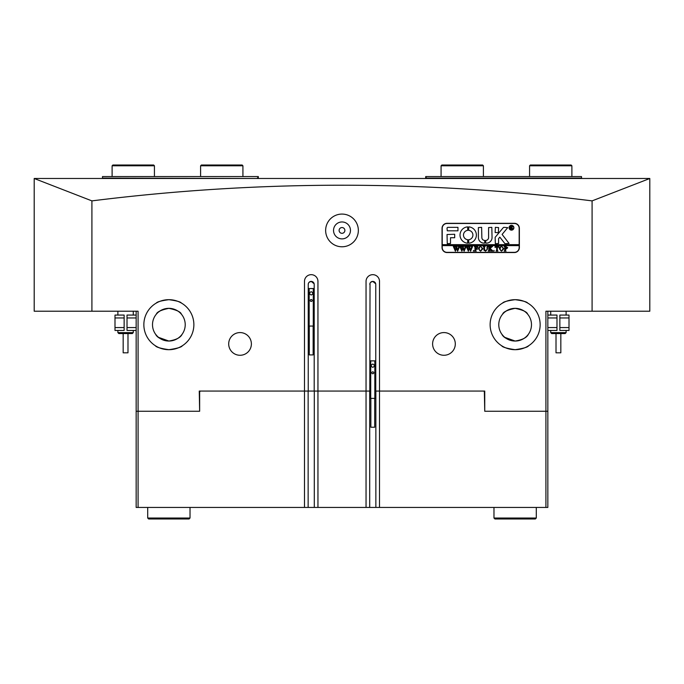 <?xml version="1.0" encoding="UTF-8"?>
<svg xmlns="http://www.w3.org/2000/svg" width="684" height="684" viewBox="0 0 684 684"><rect width="100%" height="100%" fill="white"/><g stroke="black" fill="none" stroke-linecap="round" stroke-linejoin="round"><path stroke-width="1.03" d="M344.881 230.422A2.881 2.881 0 0 1 342 233.312A2.881 2.881 0 0 1 339.11 230.422A2.881 2.881 0 0 1 342 227.541A2.881 2.881 0 0 1 344.881 230.422M333.536 230.422A8.464 8.464 0 0 0 342 238.887A8.464 8.464 0 0 0 350.464 230.422A8.464 8.464 0 0 0 342 221.958A8.464 8.464 0 0 0 333.536 230.422M325.644 230.422A16.348 16.348 0 0 0 342 246.779A16.348 16.348 0 0 0 358.348 230.422A16.348 16.348 0 0 0 342 214.075A16.348 16.348 0 0 0 325.644 230.422M515.138 349.695C523.346 348.472 527.834 347.156 528.604 345.762C527.843 347.156 523.354 348.464 515.138 349.695C523.346 348.472 527.834 347.156 528.604 345.762C527.843 347.156 523.354 348.464 515.138 349.695C506.929 348.472 502.441 347.156 501.671 345.762C502.449 347.164 506.938 348.472 515.138 349.695M512.213 349.524L509.913 349.148M507.588 348.524L506.049 347.985M504.86 347.481L503.963 347.062M502.731 346.403L501.936 345.933M490.129 324.686A25.009 25.009 0 0 0 515.138 349.695A25.009 25.009 0 0 0 540.146 324.686A25.009 25.009 0 0 0 515.138 299.678A25.009 25.009 0 0 0 490.129 324.686M375.696 283.774L372.78 281.406A2.984 2.984 0 0 1 375.764 284.382L375.764 391.06L379.509 391.06L379.509 281.406A6.729 6.729 0 0 0 372.78 274.669A6.729 6.729 0 0 0 366.043 281.406L366.043 391.06L199.258 391.06L200.412 391.06L199.642 391.829L199.642 411.255L199.258 391.06M168.862 349.695C177.07 348.472 181.559 347.156 182.329 345.762C181.568 347.156 177.079 348.464 168.862 349.695C177.07 348.472 181.559 347.156 182.329 345.762C181.568 347.156 177.079 348.464 168.862 349.695C160.655 348.472 156.166 347.156 155.396 345.762C156.174 347.164 160.663 348.472 168.862 349.695M165.938 349.524L163.638 349.148M161.313 348.524L159.774 347.985M158.585 347.481L157.688 347.062M156.456 346.403L155.661 345.924M143.854 324.686A25.009 25.009 0 0 0 168.862 349.695A25.009 25.009 0 0 0 193.871 324.686A25.009 25.009 0 0 0 168.862 299.678A25.009 25.009 0 0 0 143.854 324.686M314.136 283.774L311.22 281.406A2.984 2.984 0 0 1 314.204 284.382L314.204 391.06M503.527 336.203L501.911 334.305C503.45 337.605 507.861 339.845 515.138 341.042L504.801 337.357L503.535 336.212M157.252 336.203L155.636 334.305C157.175 337.605 161.586 339.845 168.862 341.042L158.526 337.357L157.26 336.212M228.695 343.924A11.354 11.354 0 0 0 240.041 355.278A11.354 11.354 0 0 0 251.387 343.924A11.354 11.354 0 0 0 240.041 332.578A11.354 11.354 0 0 0 228.695 343.924M432.604 343.924A11.354 11.354 0 0 0 443.959 355.278A11.354 11.354 0 0 0 455.305 343.924A11.354 11.354 0 0 0 443.959 332.578A11.354 11.354 0 0 0 432.604 343.924M168.862 308.339C161.176 309.955 157.004 311.895 156.362 314.153C157.012 311.895 161.176 309.955 168.862 308.33C176.558 309.963 180.721 311.895 181.363 314.153C180.73 311.895 176.558 309.963 168.862 308.339M156.619 313.845L157.388 313.033M158.508 312.032L160.723 310.502M161.852 309.912L162.801 309.501M164.374 308.963L165.049 308.783M165.109 308.775L168.862 308.33M515.138 308.339C507.451 309.955 503.279 311.895 502.637 314.153C503.287 311.895 507.451 309.955 515.138 308.33C522.832 309.963 526.996 311.895 527.638 314.153C527.005 311.895 522.832 309.963 515.138 308.339M502.894 313.845L503.663 313.033M504.783 312.032L506.998 310.502M508.126 309.912L509.076 309.501M510.649 308.963L511.324 308.783M511.384 308.775L515.138 308.33M161.911 300.661L168.862 299.678C161.244 300.729 157.072 301.849 156.362 303.029C157.081 301.849 161.253 300.729 168.862 299.678L171.291 299.797M159.372 301.55L159.988 301.302M508.186 300.661L515.138 299.678C507.519 300.729 503.347 301.849 502.637 303.029C503.356 301.849 507.528 300.729 515.138 299.678L517.566 299.797M505.647 301.55L506.263 301.302M649.8 178.49L34.2 178.481L34.2 311.22L91.912 311.22L91.912 200.882C175.309 190.451 258.672 185.227 342 185.219C425.636 185.244 508.999 190.468 592.087 200.882L592.087 311.22L649.8 311.22L649.8 178.49L592.087 200.882M182.089 334.305C180.55 337.605 176.139 339.845 168.862 341.042C176.121 339.854 180.533 337.614 182.089 334.305M152.506 324.686A16.356 16.356 0 0 0 168.862 341.042A16.356 16.356 0 0 0 185.219 324.686A16.356 16.356 0 0 0 168.862 308.339A16.356 16.356 0 0 0 152.506 324.686M515.138 341.042C522.396 339.854 526.808 337.614 528.364 334.305C526.825 337.605 522.414 339.845 515.138 341.042M498.781 324.686A16.356 16.356 0 0 0 515.138 341.042A16.356 16.356 0 0 0 531.485 324.686A16.356 16.356 0 0 0 515.138 308.339A16.356 16.356 0 0 0 498.781 324.686M484.742 391.829L483.588 391.06L484.742 391.06L484.742 411.255L545.918 411.255L545.918 311.22L592.087 311.22M517.702 308.535L520.105 309.108M514.368 223.309L447.037 223.309A5.002 5.002 0 0 0 442.035 228.311L442.035 247.548A5.002 5.002 0 0 0 447.037 252.55L514.368 252.55A5.002 5.002 0 0 0 519.37 247.548L519.37 228.311A5.002 5.002 0 0 0 514.368 223.309M91.912 311.22L138.083 311.22L138.083 411.255L199.258 411.255M308.142 507.442L308.142 391.06L304.483 391.06L304.483 281.406A6.729 6.729 0 0 1 311.22 274.669A6.729 6.729 0 0 1 317.949 281.406L317.957 507.442L136.159 507.442L136.159 311.22M484.742 391.06L379.509 391.06L379.509 507.442L375.858 507.442L375.858 391.06L379.509 391.06M370.035 283.21L369.796 391.06L366.043 391.06L369.702 391.06L369.702 507.442L375.858 507.442M171.428 308.535L173.83 309.108M547.841 311.22L547.841 411.255L545.918 411.255L545.918 507.442L379.509 507.442M91.912 200.882L34.2 178.49M138.083 507.442L138.083 411.255L136.159 411.255M517.634 299.806L519.994 300.156M522.131 300.678L523.987 301.293M525.509 301.926L526.15 302.234M515.138 299.678C522.756 300.729 526.928 301.849 527.638 303.029C526.928 301.849 522.764 300.729 515.138 299.678M171.359 299.806L173.719 300.156M175.856 300.678L177.712 301.293M179.234 301.926L179.875 302.234M168.862 299.678C176.481 300.729 180.653 301.849 181.363 303.029C180.653 301.849 176.489 300.729 168.862 299.678M308.475 283.21L308.236 284.382A2.984 2.984 0 0 1 311.22 281.406L309.1 282.287M308.236 284.382L308.236 391.06M369.796 284.382A2.984 2.984 0 0 1 372.78 281.406L370.66 282.287M581.511 178.481L581.511 176.558L425.687 176.558L426.645 178.481M581.511 178.096L426.645 178.096M425.687 178.481L425.687 177.139M102.489 178.481L102.489 176.558L258.313 176.558L258.313 177.139M257.355 178.481L102.489 178.096M257.355 178.096L258.313 177.13L258.313 178.481M560.829 333.578L560.829 352.816L556.015 352.816L556.015 333.578M566.113 332.621L565.155 333.578L551.689 333.578L550.723 332.621L566.113 332.621L566.113 330.457M127.985 333.578L127.985 352.816L123.171 352.816L123.171 333.578M132.311 333.578L118.845 333.578L117.879 332.621L133.269 332.621L132.311 333.578M529.57 165.785L530.339 165.015L571.123 165.015L571.892 165.785L529.57 165.785L529.57 176.558M112.108 165.785L112.877 165.015L153.661 165.015L154.43 165.785L112.108 165.785L112.108 176.558M200.6 165.785L201.37 165.015L242.153 165.015L242.923 165.785L200.6 165.785L200.6 176.558M441.077 165.785L441.847 165.015L482.63 165.015L483.4 165.785L441.077 165.785L441.077 176.558M547.841 327.576L556.981 327.576L556.981 317.957L547.841 317.957M556.981 327.576L556.981 330.457L547.841 330.457M547.841 315.067L556.981 315.067L556.981 317.957M559.863 317.957L559.863 315.067L569.002 315.067L569.002 317.957L559.863 317.957L559.863 327.576L569.002 327.576L569.002 330.457L559.863 330.457L559.863 327.576M569.002 317.957L569.002 327.576M136.159 317.957L127.019 317.957L127.019 327.576L136.159 327.576M127.019 317.957L127.019 315.067L136.159 315.067M136.159 330.457L127.019 330.457L127.019 327.576M124.137 327.576L124.137 330.457L114.998 330.457L114.998 327.576L124.137 327.576L124.137 317.957L114.998 317.957L114.998 315.067L124.137 315.067L124.137 317.957M114.998 327.576L114.998 317.957M513.693 227.729A2.214 2.214 0 0 0 511.478 225.515A2.214 2.214 0 0 0 509.272 227.729A2.214 2.214 0 0 0 511.478 229.944A2.214 2.214 0 0 0 513.693 227.729M509.076 227.729A2.403 2.403 0 0 0 511.478 230.132A2.403 2.403 0 0 0 513.889 227.729A2.403 2.403 0 0 0 511.478 225.327A2.403 2.403 0 0 0 509.076 227.729M509.05 243.41L502.107 234.424L507.716 227.635L503.971 227.344A0.966 0.966 0 0 0 503.236 227.686L495.353 237.083A0.966 0.966 0 0 0 495.13 237.699L495.361 243.701L498.593 243.47L498.593 238.819A0.573 0.573 0 0 1 498.73 238.451L499.833 237.134L504.664 243.324A0.966 0.966 0 0 0 505.425 243.701L509.05 243.41M476.372 235.039A8.174 8.174 0 0 0 468.737 226.883L468.694 230.354A4.711 4.711 0 0 1 468.694 239.725L468.737 243.196A8.174 8.174 0 0 0 476.372 235.039M487.025 246.77L488.077 246.488L487.504 246.838L487.435 249.181L485.657 251.173L483.956 250.216L483.844 247.326L483.203 246.488L485.127 246.488L484.563 246.804L484.486 249.361L485.683 250.977L487.111 249.215L487.025 246.77M491.548 247.129L490.112 248.531L493.079 251.105L490.975 251.105L491.103 250.378L489.488 248.796L489.53 250.746L490.129 251.105L488.205 251.105L488.846 250.276L488.804 246.847L488.205 246.488L490.129 246.488L489.488 248.719L491.197 247.052L490.873 246.488L492.548 246.488L491.548 247.129M494.036 251.173L494.036 250.404L494.036 251.173M495.062 247.471L495.13 246.488L498.91 246.488L498.978 247.471L497.311 246.685L497.311 250.276L497.952 251.105L496.028 251.105L496.669 250.276L496.669 246.685L495.062 247.471M499.363 248.779L500.107 247.018L501.654 246.428L503.851 248.771L501.594 251.173L499.363 248.779M442.223 245.624L519.173 245.624L519.173 244.658L442.223 244.658L442.223 247.548A4.805 4.805 0 0 0 447.037 252.353L514.368 252.353A4.805 4.805 0 0 0 519.173 247.548L519.173 245.624M507.699 247.745L506.245 248.993L505.45 248.908L505.544 250.823L506.092 251.105L504.168 251.105L504.809 250.276L504.724 246.77L504.168 246.488L505.869 246.488L507.699 247.745M478.39 248.779L479.133 247.018L480.681 246.428L482.878 248.771L480.63 251.173L478.39 248.779M477.62 247.514L475.636 246.685L475.636 248.668L477.175 248.027L477.175 249.506L475.636 248.865L475.679 250.746L476.278 251.105L474.354 251.105L474.995 250.276L474.952 246.847L474.354 246.488L477.689 246.488L477.62 247.514M473.456 251.173L473.456 250.404L473.456 251.173M471.208 246.616L472.567 246.616L470.583 251.173L469.438 248.42L468.343 251.173L466.283 246.488L467.984 246.488L467.54 246.907L468.617 250.079L469.25 247.89L468.352 246.488L470.139 246.488L469.651 246.924L470.678 250.045L471.721 246.907L471.208 246.616M464.735 246.616L466.095 246.616L464.103 251.173L462.957 248.42L461.871 251.173L459.802 246.488L461.512 246.488L461.059 246.907L462.136 250.079L462.769 247.89L461.871 246.488L463.658 246.488L463.171 246.924L464.205 250.045L465.24 246.907L464.735 246.616M458.254 246.616L459.614 246.616L457.63 251.173L456.484 248.42L455.39 251.173L453.33 246.488L455.031 246.488L454.586 246.907L455.664 250.079L456.296 247.89L455.399 246.488L457.186 246.488L456.698 246.924L457.724 250.045L458.767 246.907L458.254 246.616M519.173 244.658L519.173 228.311A4.805 4.805 0 0 0 514.368 223.497L447.037 223.497A4.805 4.805 0 0 0 442.223 228.311L442.223 244.658M457.955 230.807L457.955 227.344L447.994 227.344A0.966 0.966 0 0 0 447.037 228.311L447.276 230.807L457.955 230.807M450.499 237.733L454.689 237.733L454.689 234.27L447.037 234.509L447.276 243.701L450.499 243.461L450.499 237.733M484.708 240.426A2.881 2.881 0 0 1 481.852 237.545L481.621 227.344L478.39 227.584L478.39 237.545A5.575 5.575 0 0 0 484.734 243.068L484.708 240.426M467.702 230.354L467.659 226.883A8.174 8.174 0 0 0 460.024 235.039A8.174 8.174 0 0 0 467.659 243.196L467.702 239.725A4.711 4.711 0 0 1 467.702 230.354M495.361 227.344L495.13 232.5L498.362 232.731L498.593 227.575L495.361 227.344M488.59 237.545A2.89 2.89 0 0 1 485.743 240.426L485.708 243.068A5.583 5.583 0 0 0 492.053 237.545L491.822 227.344L488.59 227.575L488.59 237.545M512.325 228.328L513 228.883L512.265 228.883L511.034 227.61L511.41 228.883L510.29 228.883L510.29 226.19L512.419 226.857L511.743 227.516L512.325 228.328M511.034 226.378L511.153 227.498L511.965 226.891L511.034 226.378M505.45 246.744L505.45 248.728L506.032 248.796L506.929 247.788L505.45 246.744M502.612 247.086L501.586 246.616L500.594 247.078L500.132 248.762L500.611 250.515L501.586 250.977L503.082 248.856L502.612 247.086M481.647 247.086L480.621 246.616L479.629 247.078L479.159 248.762L479.646 250.515L480.621 250.977L482.109 248.856L481.647 247.086M374.704 398.379L374.704 427.235L370.856 427.235L370.856 398.379M371.814 372.797A0.958 0.958 0 0 0 372.78 373.755A0.958 0.958 0 0 0 373.738 372.797A0.958 0.958 0 0 0 372.78 371.831A0.958 0.958 0 0 0 371.814 372.797M369.702 398.379L375.858 398.379M369.796 360.87L370.728 360.87L370.728 398.379M372.78 364.016L371.335 364.846L371.335 366.513L372.78 367.342L374.225 366.513L374.225 364.846L372.78 364.016M370.728 360.87L374.832 360.87L374.832 398.379M374.832 360.87L375.764 360.87M313.144 326.063L313.144 354.919L309.296 354.919L309.296 326.063M310.254 300.473A0.958 0.958 0 0 0 311.22 301.439A0.958 0.958 0 0 0 312.178 300.473A0.958 0.958 0 0 0 311.22 299.515A0.958 0.958 0 0 0 310.254 300.473M308.236 326.063L314.204 326.063M308.236 288.545L309.168 288.545L309.168 326.063M311.22 291.692L309.775 292.53L309.775 294.188L311.22 295.026L312.665 294.188L312.665 292.53L311.22 291.692M309.168 288.545L313.272 288.545L313.272 326.063M313.272 288.545L314.204 288.545M369.702 507.442L366.043 507.442L366.043 391.06M366.043 507.442L317.957 507.442M484.742 411.255L484.358 391.829M314.298 507.442L314.298 391.06L317.949 391.06M547.841 411.255L547.841 507.442L545.918 507.442M304.483 391.06L304.491 507.442M190.024 518.027L189.066 518.985L148.667 518.985L147.701 518.027L190.024 518.027L190.024 507.442M536.299 518.027L535.333 518.985L494.942 518.985L493.976 518.027L536.299 518.027L536.299 507.442M550.723 311.22L550.723 315.067M550.723 330.457L550.723 332.621M566.113 311.22L566.113 315.067M133.269 311.22L133.269 315.067M133.269 330.457L133.269 332.621M117.879 311.22L117.879 315.067M117.879 330.457L117.879 332.621M571.892 176.558L571.892 165.785M154.43 176.558L154.43 165.785M242.923 176.558L242.923 165.785M483.4 176.558L483.4 165.785M147.701 507.442L147.701 518.027M493.976 507.442L493.976 518.027"/></g></svg>
